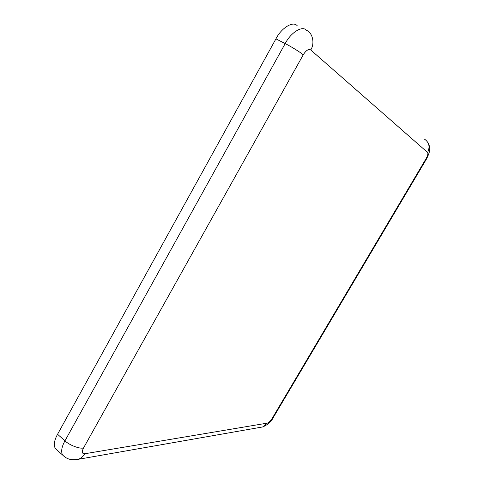 <?xml version="1.0" encoding="UTF-8"?>
<svg xmlns="http://www.w3.org/2000/svg" width="484" height="484" viewBox="0 0 484 484"><rect width="100%" height="100%" fill="white"/><g stroke="black" fill="none" stroke-linecap="round" stroke-linejoin="round"><path stroke-width="0.73" d="M297.224 25.755C293.243 20.697 281.452 27.776 275.928 38.865L57.56 434.275C54.317 440.144 53.542 444.85 55.23 448.396L57.112 450.09M260.604 427.311L262.691 426.942L267.362 423.119L84.706 453.768C83.284 456.376 81.191 458.209 78.426 459.274L75.383 459.758M84.706 453.768C82.02 453.841 81.621 451.917 83.514 448.002C79.57 449.055 69.321 445.129 64.953 440.845C61.686 446.744 60.875 451.451 62.521 454.96L64.39 456.642M83.514 448.002L303.25 54.801C306.045 50.372 308.538 48.751 310.734 49.943L427.608 152.478C428.255 153.537 427.747 155.594 426.083 158.637L426.44 159.085L273.145 417.765L272.244 418.285C270.514 420.989 268.886 422.599 267.362 423.119M426.083 158.637L272.244 418.285M310.734 49.943C315.03 43.403 312.64 32.634 306.42 30.298C302.536 25.271 290.787 32.452 285.197 43.59L64.953 440.845L57.56 434.275M427.608 152.478C430.234 146.785 429.145 142.302 424.335 139.023M275.928 38.865L285.197 43.59C290.902 46.416 300.866 52.605 303.25 54.801M55.23 448.396L62.521 454.96C66.018 458.209 69.611 460.78 78.426 459.274L262.691 426.942C267.827 424.728 271.312 421.673 273.145 417.765M426.44 159.085C431.468 149.114 429.877 146.997 427.868 142.405"/></g></svg>
